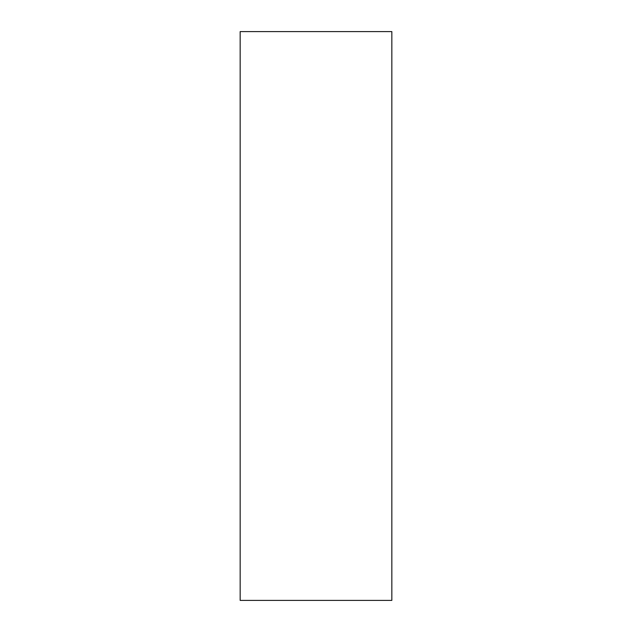 <?xml version="1.0" encoding="UTF-8"?>
<svg xmlns="http://www.w3.org/2000/svg" width="632" height="632" viewBox="0 0 632 632"><rect width="100%" height="100%" fill="white"/><g stroke="black" fill="none" stroke-linecap="round" stroke-linejoin="round"><path stroke-width="0.95" d="M391.84 31.6L240.16 31.6L240.16 600.4L391.84 600.4L391.84 31.6"/></g></svg>
